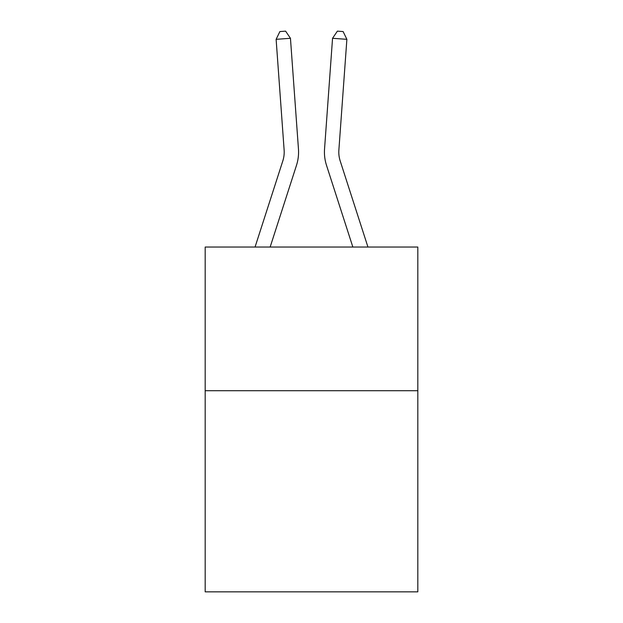 <?xml version="1.0" encoding="UTF-8"?>
<svg xmlns="http://www.w3.org/2000/svg" width="623" height="623" viewBox="0 0 623 623"><rect width="100%" height="100%" fill="white"/><g stroke="black" fill="none" stroke-linecap="round" stroke-linejoin="round"><path stroke-width="0.93" d="M417.815 390.707L417.815 591.85L205.185 591.85L205.185 247.035L417.815 247.035L417.815 390.707L205.185 390.707M255.056 247.035L282.819 160.913A28.736 28.736 0 0 0 284.127 150.026L276.121 39.327L290.45 38.291L298.456 148.99A43.104 43.104 0 0 1 296.493 165.321L270.148 247.035M367.944 247.035L340.181 160.913A28.736 28.736 0 0 1 338.873 150.026L346.879 39.327L332.55 38.291L324.544 148.99A43.104 43.104 0 0 0 326.507 165.321L352.852 247.035M340.181 160.913A28.736 28.736 0 0 1 338.873 150.026A28.736 28.736 0 0 0 340.181 160.913A28.736 28.736 0 0 1 338.873 150.026A28.736 28.736 0 0 0 340.181 160.913A28.736 28.736 0 0 1 338.873 150.026A28.736 28.736 0 0 0 340.181 160.913A28.736 28.736 0 0 1 338.873 150.026A28.736 28.736 0 0 0 340.181 160.913A28.736 28.736 0 0 1 338.873 150.026A28.736 28.736 0 0 0 340.181 160.913A28.736 28.736 0 0 1 338.873 150.026A28.736 28.736 0 0 0 340.181 160.913A28.736 28.736 0 0 1 338.873 150.026A28.736 28.736 0 0 0 340.181 160.913A28.736 28.736 0 0 1 338.873 150.026A28.736 28.736 0 0 0 340.181 160.913A28.736 28.736 0 0 1 338.873 150.026A28.736 28.736 0 0 0 340.181 160.913A28.736 28.736 0 0 1 338.873 150.026A28.736 28.736 0 0 0 340.181 160.913A28.736 28.736 0 0 1 338.873 150.026A28.736 28.736 0 0 0 340.181 160.913A28.736 28.736 0 0 1 338.873 150.026A28.736 28.736 0 0 0 340.181 160.913A28.736 28.736 0 0 1 338.873 150.026A28.736 28.736 0 0 0 340.181 160.913A28.736 28.736 0 0 1 338.873 150.026A28.736 28.736 0 0 0 340.181 160.913A28.736 28.736 0 0 1 338.873 150.026A28.736 28.736 0 0 0 340.181 160.913A28.736 28.736 0 0 1 338.873 150.026A28.736 28.736 0 0 0 340.181 160.913A28.736 28.736 0 0 1 338.873 150.026A28.736 28.736 0 0 0 340.181 160.913M332.55 38.291L324.544 148.99L332.55 38.291L324.544 148.99L332.55 38.291L324.544 148.99L332.55 38.291L324.544 148.99L332.55 38.291L324.544 148.99L332.55 38.291L324.544 148.99L332.55 38.291L324.544 148.99L332.55 38.291L324.544 148.99L332.55 38.291L324.544 148.99L332.55 38.291L324.544 148.99L332.55 38.291L324.544 148.99L332.55 38.291L324.544 148.99L332.55 38.291L324.544 148.99L332.55 38.291L324.544 148.99L332.55 38.291L324.544 148.99L332.55 38.291L324.544 148.99L332.55 38.291L324.544 148.99L332.55 38.291L337.386 31.15L343.117 31.563L346.879 39.327M282.819 160.913A28.736 28.736 0 0 0 284.127 150.026A28.736 28.736 0 0 1 282.819 160.913A28.736 28.736 0 0 0 284.127 150.026A28.736 28.736 0 0 1 282.819 160.913A28.736 28.736 0 0 0 284.127 150.026A28.736 28.736 0 0 1 282.819 160.913A28.736 28.736 0 0 0 284.127 150.026A28.736 28.736 0 0 1 282.819 160.913A28.736 28.736 0 0 0 284.127 150.026A28.736 28.736 0 0 1 282.819 160.913M276.121 39.327L279.883 31.563L285.614 31.15L290.45 38.291"/></g></svg>
